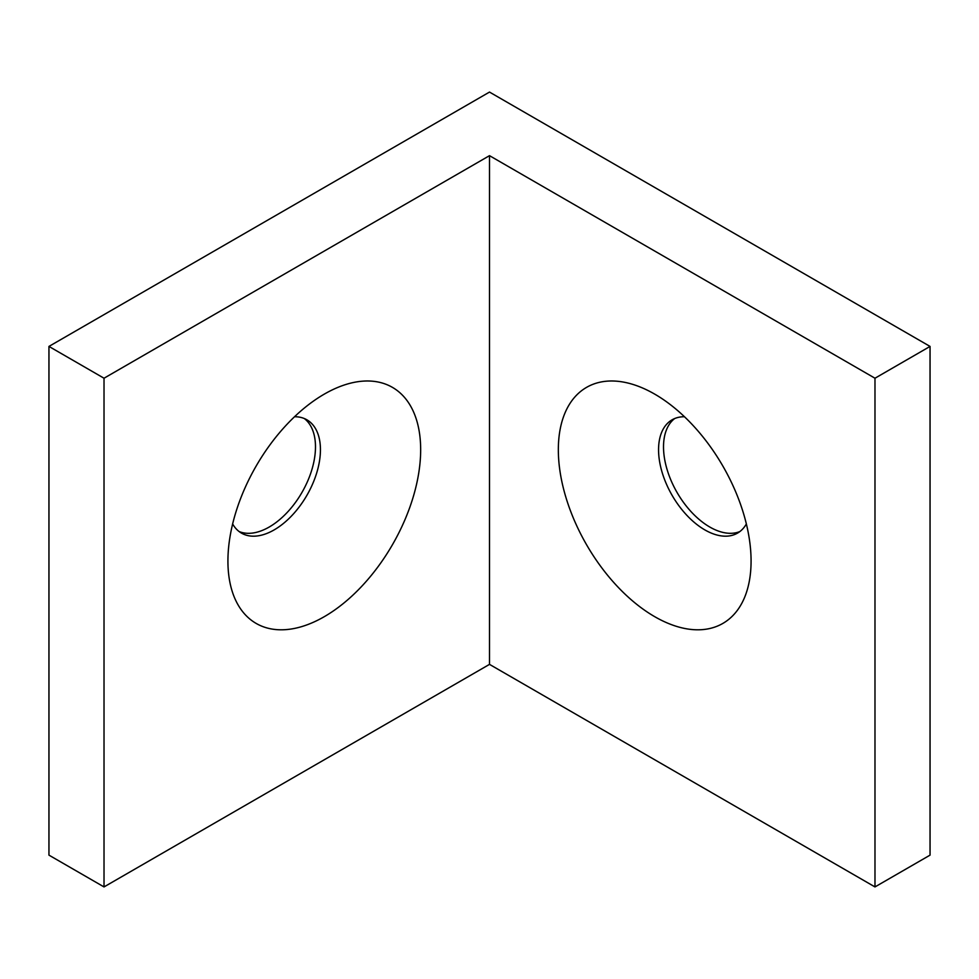 <?xml version="1.0" encoding="UTF-8"?>
<svg xmlns="http://www.w3.org/2000/svg" width="979" height="979" viewBox="0 0 979 979"><rect width="100%" height="100%" fill="white"/><g stroke="black" fill="none" stroke-linecap="round" stroke-linejoin="round"><path stroke-width="1.47" d="M739.916 531.524A65.422 37.765 60 0 1 709.775 527.02A65.422 37.765 60 0 1 667.739 471.633A65.422 37.765 60 0 1 674.678 418.547M746.365 523.936A65.422 37.765 60 0 1 737.53 533.114A65.422 37.765 60 0 1 704.819 529.884A65.422 37.765 60 0 1 662.085 472.233A65.422 37.765 60 0 1 672.108 419.807A65.422 37.765 60 0 1 684.48 416.748M654.706 616.672A136.289 78.687 60 0 1 558.336 449.753A136.289 78.687 60 0 1 654.706 394.121L654.706 394.121A136.289 78.687 60 0 1 751.077 561.04A136.289 78.687 60 0 1 654.706 616.672M304.322 418.547A65.422 37.765 -60 0 1 311.261 471.633A65.422 37.765 -60 0 1 269.225 527.02A65.422 37.765 -60 0 1 239.084 531.524M294.52 416.748A65.422 37.765 -60 0 1 306.892 419.807A65.422 37.765 -60 0 1 316.915 472.233A65.422 37.765 -60 0 1 274.181 529.884A65.422 37.765 -60 0 1 241.47 533.114A65.422 37.765 -60 0 1 232.635 523.936M324.294 394.121L324.294 394.121A136.289 78.687 -60 0 1 420.664 449.753A136.289 78.687 -60 0 1 324.294 616.672A136.289 78.687 -60 0 1 227.923 561.04A136.289 78.687 -60 0 1 324.294 394.121L324.294 394.121M489.5 664.374L874.981 886.925L930.05 855.132L930.05 346.419L489.5 92.075L48.95 346.419L48.95 855.132L104.019 886.925L489.5 664.374L489.5 155.661L104.019 378.224L48.95 346.419M930.05 346.419L874.981 378.224L489.5 155.661M874.981 886.925L874.981 378.224M104.019 378.224L104.019 886.925"/></g></svg>
